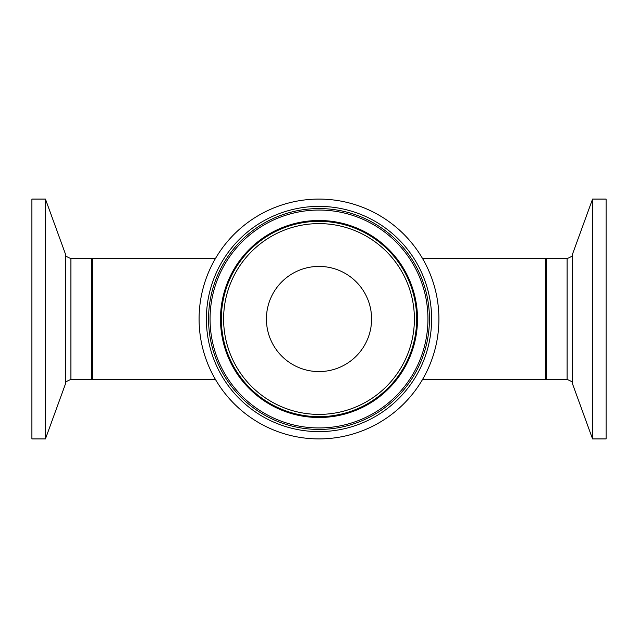 <?xml version="1.0" encoding="UTF-8"?>
<svg xmlns="http://www.w3.org/2000/svg" width="638" height="638" viewBox="0 0 638 638"><rect width="100%" height="100%" fill="white"/><g stroke="black" fill="none" stroke-linecap="round" stroke-linejoin="round"><path stroke-width="0.96" d="M422.571 258.557L545.657 258.557L545.657 379.443L422.571 379.443M215.429 258.557L92.343 258.557L92.343 379.443L215.429 379.443M371.428 314.925A52.587 52.587 0 0 1 296.311 366.435A52.587 52.587 0 0 1 289.261 275.632A52.587 52.587 0 0 1 371.428 314.925M438.553 309.717A119.92 119.92 0 0 1 267.266 427.181A119.92 119.92 0 0 1 251.181 220.102A119.92 119.92 0 0 1 438.553 309.717M45.442 199.08L31.9 199.08L31.9 438.92L45.442 438.92L45.442 199.08L65.786 254.977L65.786 383.023C64.829 382.441 66.527 381.245 70.898 379.443L70.898 258.557L91.736 258.557L91.736 379.443L92.343 378.836M592.558 438.92L606.1 438.92L606.1 199.08L592.558 199.08L592.558 438.92L572.214 383.023L572.214 254.977C573.171 255.559 571.473 256.755 567.102 258.557L567.102 379.443L546.264 379.443L546.264 258.557L545.657 259.164M416.375 311.44A97.67 97.67 0 0 0 263.765 238.452A97.67 97.67 0 0 0 276.86 407.108A97.67 97.67 0 0 0 416.375 311.44M414.11 311.615A95.397 95.397 0 0 1 277.841 405.058A95.397 95.397 0 0 1 265.049 240.327A95.397 95.397 0 0 1 414.11 311.615M417.204 311.376A98.499 98.499 0 0 0 263.295 237.767A98.499 98.499 0 0 0 276.501 407.865A98.499 98.499 0 0 0 417.204 311.376M429.111 310.451A110.446 110.446 0 0 1 271.349 418.632A110.446 110.446 0 0 1 256.54 227.918A110.446 110.446 0 0 1 429.111 310.451M431.28 310.275A112.615 112.615 0 0 0 255.312 226.123A112.615 112.615 0 0 0 270.416 420.594A112.615 112.615 0 0 0 431.28 310.275M427.62 310.562A108.946 108.946 0 0 0 257.385 229.154A108.946 108.946 0 0 0 271.995 417.284A108.946 108.946 0 0 0 427.62 310.562M91.736 258.557L92.343 259.164M70.898 379.443L91.736 379.443M65.786 254.977C64.829 255.559 66.527 256.755 70.898 258.557M65.786 383.023L45.442 438.92M546.264 379.443L545.657 378.836M567.102 258.557L546.264 258.557M572.214 383.023C573.139 382.409 571.433 381.213 567.102 379.443M572.214 254.977L592.558 199.08"/></g></svg>
